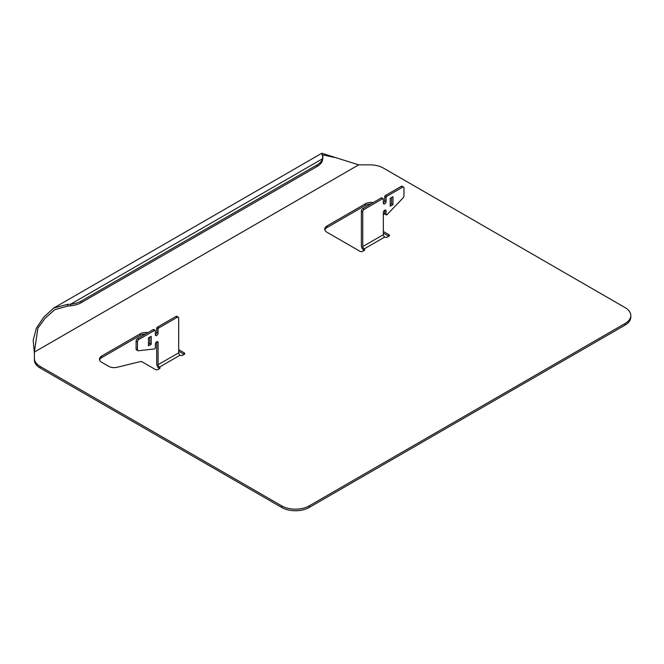 <?xml version="1.0" encoding="UTF-8"?>
<svg xmlns="http://www.w3.org/2000/svg" width="664" height="664" viewBox="0 0 664 664"><rect width="100%" height="100%" fill="white"/><g stroke="black" fill="none" stroke-linecap="round" stroke-linejoin="round"><path stroke-width="1" d="M178.691 351.239L184.185 354.41L182.808 355.207A1.942 1.121 180 0 1 180.06 355.207A1.942 1.121 60 0 1 178.691 352.825L158.082 364.719L158.082 342.632A1.942 1.121 120 0 0 157.683 341.744A1.942 1.121 120 0 0 156.712 341.836A1.942 1.121 120 0 0 155.334 344.218L155.334 347.687A0.971 0.564 -60 0 1 155.235 348.152A0.971 0.564 120 0 1 154.397 348.965L138.336 350.741A1.942 1.121 120 0 1 137.88 350.658A1.942 1.121 120 0 1 137.481 349.77L137.481 341.836A1.942 1.121 120 0 1 138.851 339.462L154.654 330.34A0.971 0.564 120 0 1 155.235 330.382A0.971 0.564 -60 0 1 155.334 330.738L155.334 334.697A1.942 1.121 120 0 0 156.712 332.324L156.712 328.356L158.082 329.153L158.082 333.112L156.712 332.324M385.054 214.148A0.971 0.564 -60 0 1 384.73 213.659L384.73 210.189A1.942 1.121 120 0 0 383.352 212.571L383.352 234.658A1.942 1.121 -120 0 0 384.73 237.04A1.942 1.121 0 0 0 387.477 237.04L388.847 236.251L383.352 233.072M370.719 204.006A7.769 4.482 0 0 0 365.499 205.317L327.037 227.52A7.769 4.482 0 0 0 324.887 229.902M99.617 359.963A7.769 4.482 180 0 1 101.766 357.581L140.228 335.378A7.769 4.482 180 0 1 145.449 334.067M281.71 507.47L40.097 367.972A19.422 11.213 180 0 1 34.404 360.046L34.42 351.712L37.881 328.19L45.135 318.23L54.755 309.681L67.545 306.087L67.371 304.411L70.558 304.228A19.422 11.213 0 0 0 81.224 301.082L81.224 302.668A19.422 11.213 180 0 1 70.558 305.813L70.558 304.228L322.538 158.746L322.538 160.331L322.671 157.019L321.824 153.243L358.684 164.846L369.765 164.846A19.422 11.213 0 0 1 383.501 168.125L625.106 307.623A19.422 11.213 0 0 1 630.8 315.549A19.422 11.213 0 0 1 625.106 323.484L309.183 505.885L309.183 507.47A19.422 11.213 180 0 1 281.71 507.47L281.71 505.885L40.097 366.387L40.097 367.972M630.8 315.549L630.8 317.135A19.422 11.213 180 0 1 625.106 325.069L309.183 507.47M373.16 202.595A7.769 4.482 0 0 0 365.499 203.732L327.037 225.934A7.769 4.482 0 0 0 324.762 229.113A7.769 4.482 0 0 0 327.037 232.284L360.004 251.316A1.942 1.121 0 0 0 362.751 251.316L364.121 250.519A1.942 1.121 0 0 0 364.694 249.73A1.942 1.121 0 0 0 364.121 248.934A1.942 1.121 60 0 1 362.751 246.56L362.751 211.783A1.942 1.121 -60 0 1 364.121 209.401L382.671 198.694A0.971 0.564 -60 0 1 383.352 199.092L383.352 203.051A1.942 1.121 120 0 0 384.73 200.677L384.73 196.71A0.971 0.564 -60 0 1 385.419 195.523L401.214 186.401A1.942 1.121 -60 0 1 402.185 186.302L403.554 187.099A1.942 1.121 -60 0 1 403.961 187.987L403.961 195.922A1.942 1.121 -60 0 1 403.098 197.889L387.046 214.646A0.971 0.564 -60 0 1 386.099 214.455L386.099 210.986A1.942 1.121 120 0 0 385.701 210.098A1.942 1.121 120 0 0 384.73 210.189L386.099 210.986M383.352 214.879L384.73 213.011M388.847 234.658L388.847 236.251A1.942 1.121 0 0 0 389.419 235.454A1.942 1.121 0 0 0 388.847 234.658L383.352 231.487M158.082 364.719A1.942 1.121 -120 0 0 159.46 367.101A1.942 1.121 180 0 1 160.024 367.889A1.942 1.121 180 0 1 159.46 368.686L158.082 369.474A1.942 1.121 180 0 1 155.334 369.474L142.196 361.888A1.942 1.121 0 0 0 140.062 361.656L117.163 367.267A7.769 4.482 180 0 1 108.63 366.304L101.766 362.345A7.769 4.482 180 0 1 99.492 359.166A7.769 4.482 180 0 1 101.766 355.995L140.228 333.793A7.769 4.482 180 0 1 147.889 332.656M178.691 349.654L184.185 352.825A1.942 1.121 180 0 1 184.75 353.621A1.942 1.121 180 0 1 184.185 354.41L184.185 352.825M34.404 358.46A19.422 11.213 0 0 0 40.097 366.387M281.71 505.885A19.422 11.213 0 0 0 309.183 505.885M384.73 237.04L364.121 248.934L364.121 250.519A3.884 2.241 60 0 1 361.374 245.763L361.374 210.986A1.942 1.121 -60 0 1 362.751 208.604L381.294 197.897A0.971 0.564 -60 0 1 381.783 197.855L383.153 198.644M178.691 352.825L178.691 318.048A1.942 1.121 120 0 0 178.284 317.16L176.915 316.363A1.942 1.121 120 0 0 175.943 316.462L157.401 327.169A0.971 0.564 120 0 0 156.712 328.356M158.082 342.632L156.712 341.836L156.712 363.93A3.884 2.241 -120 0 0 159.46 368.686L159.46 367.101L180.06 355.207M178.284 317.16A1.942 1.121 120 0 0 177.313 317.251L158.771 327.958A0.971 0.564 120 0 0 158.082 329.153M383.352 203.051A1.942 1.121 120 0 0 383.759 203.948A1.942 1.121 120 0 0 385.253 203.425A1.942 1.121 120 0 0 386.099 201.466L386.099 197.507A0.971 0.564 -60 0 1 386.788 196.312L402.583 187.198A1.942 1.121 -60 0 1 403.554 187.099M390.224 198.295L390.224 206.23L392.972 204.645L392.972 196.71L390.224 198.295M390.224 204.645L391.594 203.848L391.594 197.507M391.594 203.848L392.972 204.645M155.334 334.697A1.942 1.121 120 0 0 155.741 335.594A1.942 1.121 120 0 0 157.235 335.071A1.942 1.121 120 0 0 158.082 333.112M148.47 345.803L148.47 337.876L151.218 336.283L151.218 344.218L148.47 345.803M149.84 337.08L149.84 343.421L151.218 344.218M149.84 343.421L148.47 344.218M153.865 329.585A0.971 0.564 120 0 0 153.276 329.543L137.481 338.665A1.942 1.121 120 0 0 136.103 341.047L136.103 348.974A1.942 1.121 120 0 0 136.51 349.862L137.88 350.658M34.404 353.646L33.2 340.159L36.42 328.074L43.708 317.234L53.784 307.996L67.371 304.411M67.545 306.087L70.558 305.813M322.538 160.331A19.422 11.213 180 0 1 317.093 166.49L317.093 164.904A19.422 11.213 0 0 0 322.538 158.746L322.671 157.019M322.837 158.696L322.795 154.928L334.216 157.368M317.093 164.904L81.224 301.082M317.093 166.49L81.224 302.668M358.684 164.846L34.404 352.061M625.106 325.069L625.106 323.484M327.037 227.52L327.037 225.934M365.499 205.317L365.499 203.732M362.751 246.56L383.352 234.658M381.294 197.897L382.671 198.694M362.751 208.604L364.121 209.401M361.374 210.986L362.751 211.783M140.228 335.378L140.228 333.793M101.766 357.581L101.766 355.995M157.401 327.169L158.771 327.958M175.943 316.462L177.313 317.251M386.099 201.466L384.73 200.677M386.099 197.507L384.73 196.71M386.099 214.455L384.73 213.659M401.214 186.401L402.583 187.198M385.419 195.523L386.788 196.312M153.276 329.543L154.654 330.34M137.481 338.665L138.851 339.462M136.103 341.047L137.481 341.836M136.103 348.974L137.481 349.77M384.929 214.107L386.307 214.895M153.766 329.502L155.135 330.29M53.784 307.996L321.824 153.243"/></g></svg>
